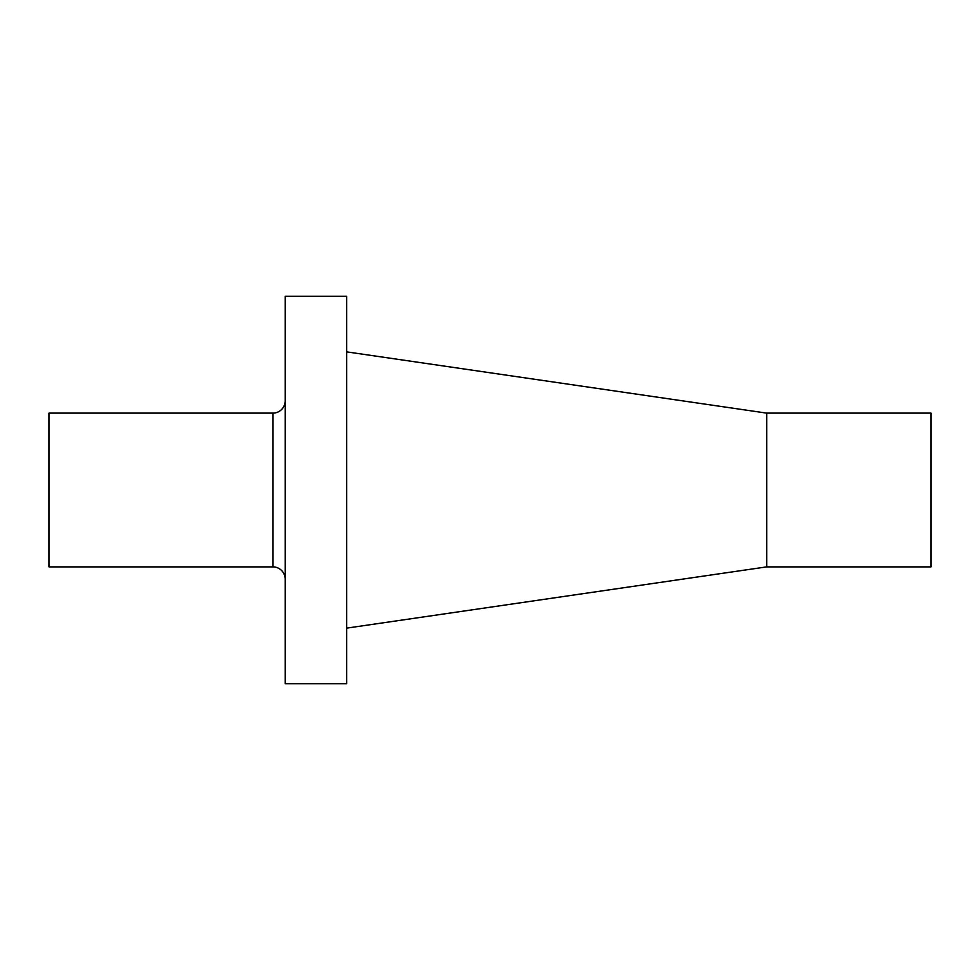 <?xml version="1.0" encoding="UTF-8"?>
<svg xmlns="http://www.w3.org/2000/svg" width="980" height="980" viewBox="0 0 980 980"><rect width="100%" height="100%" fill="white"/><g stroke="black" fill="none" stroke-linecap="round" stroke-linejoin="round"><path stroke-width="1.47" d="M272.881 566.881L272.881 413.119L49 413.119L49 566.881L272.881 566.881A12.299 12.299 0 0 1 285.18 579.18M272.881 413.119A12.299 12.299 0 0 0 285.18 400.82M285.18 296.254L285.18 683.746L346.687 683.746L346.687 296.254L285.18 296.254M766.691 566.881L931 566.881L931 413.119L766.691 413.119L766.691 566.881L346.687 628.131M766.691 413.119L346.687 351.869"/></g></svg>
